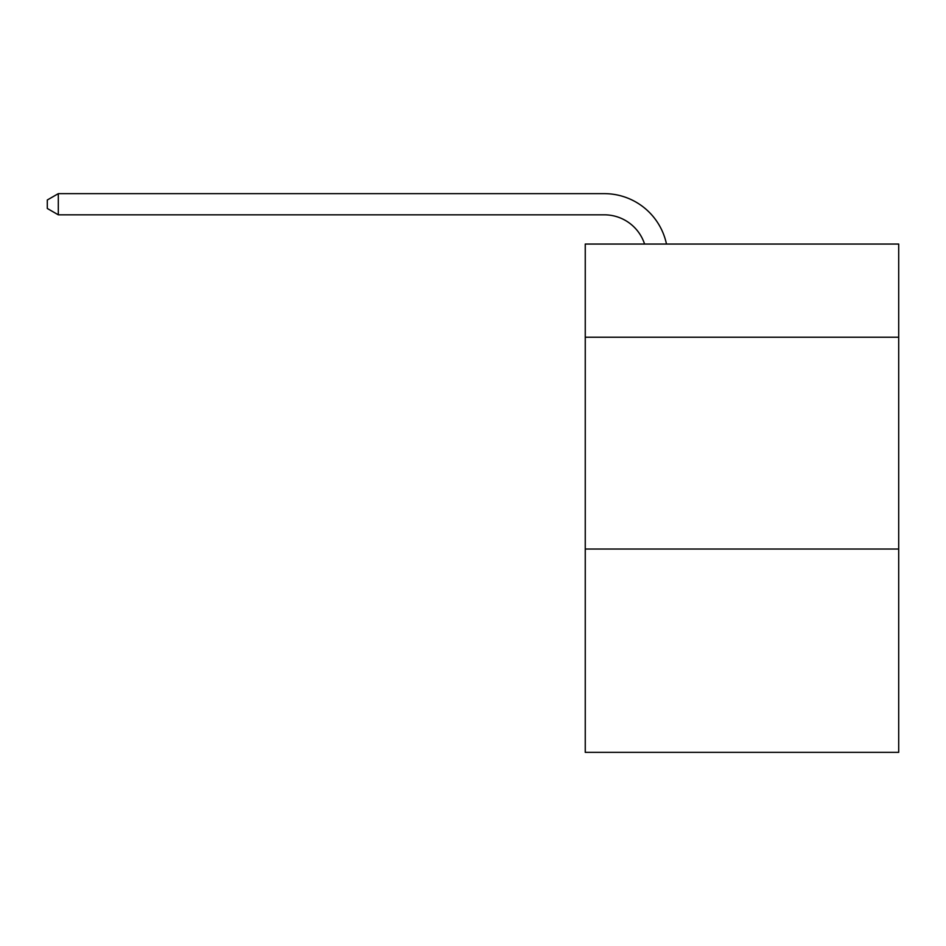 <?xml version="1.0" encoding="UTF-8"?>
<svg xmlns="http://www.w3.org/2000/svg" width="946" height="946" viewBox="0 0 946 946"><rect width="100%" height="100%" fill="white"/><g stroke="black" fill="none" stroke-linecap="round" stroke-linejoin="round"><path stroke-width="1.42" d="M898.7 337.237L898.7 244.056L585.255 244.056L585.255 337.237L898.7 337.237L898.7 752.354L585.255 752.354L585.255 337.237M898.7 549.035L585.255 549.035M644.581 244.056A42.357 42.357 0 0 0 604.305 214.825A42.357 42.357 0 0 1 644.581 244.056A42.357 42.357 0 0 0 604.305 214.825A42.357 42.357 0 0 1 644.581 244.056A42.357 42.357 0 0 0 604.305 214.825A42.357 42.357 0 0 1 644.581 244.056A42.357 42.357 0 0 0 604.305 214.825A42.357 42.357 0 0 1 644.581 244.056A42.357 42.357 0 0 0 604.305 214.825A42.357 42.357 0 0 1 644.581 244.056A42.357 42.357 0 0 0 604.305 214.825A42.357 42.357 0 0 1 644.581 244.056A42.357 42.357 0 0 0 604.305 214.825A42.357 42.357 0 0 1 644.581 244.056A42.357 42.357 0 0 0 604.305 214.825A42.357 42.357 0 0 1 644.581 244.056A42.357 42.357 0 0 0 604.305 214.825A42.357 42.357 0 0 1 644.581 244.056A42.357 42.357 0 0 0 604.305 214.825A42.357 42.357 0 0 1 644.581 244.056A42.357 42.357 0 0 0 604.305 214.825A42.357 42.357 0 0 1 644.581 244.056A42.357 42.357 0 0 0 604.305 214.825A42.357 42.357 0 0 1 644.581 244.056A42.357 42.357 0 0 0 604.305 214.825A42.357 42.357 0 0 1 644.581 244.056A42.357 42.357 0 0 0 604.305 214.825A42.357 42.357 0 0 1 644.581 244.056A42.357 42.357 0 0 0 604.305 214.825A42.357 42.357 0 0 1 644.581 244.056A42.357 42.357 0 0 0 604.305 214.825A42.357 42.357 0 0 1 644.581 244.056A42.357 42.357 0 0 0 604.305 214.825A42.357 42.357 0 0 1 644.581 244.056A42.357 42.357 0 0 0 604.305 214.825A42.357 42.357 0 0 1 644.581 244.056A42.357 42.357 0 0 0 604.305 214.825A42.357 42.357 0 0 1 644.581 244.056A42.357 42.357 0 0 0 604.305 214.825A42.357 42.357 0 0 1 644.581 244.056A42.357 42.357 0 0 0 604.305 214.825A42.357 42.357 0 0 1 644.581 244.056A42.357 42.357 0 0 0 604.305 214.825A42.357 42.357 0 0 1 644.581 244.056A42.357 42.357 0 0 0 604.305 214.825A42.357 42.357 0 0 1 644.581 244.056A42.357 42.357 0 0 0 604.305 214.825A42.357 42.357 0 0 1 644.581 244.056A42.357 42.357 0 0 0 604.305 214.825A42.357 42.357 0 0 1 644.581 244.056A42.357 42.357 0 0 0 604.305 214.825A42.357 42.357 0 0 1 644.581 244.056A42.357 42.357 0 0 0 604.305 214.825A42.357 42.357 0 0 1 644.581 244.056A42.357 42.357 0 0 0 604.305 214.825A42.357 42.357 0 0 1 644.581 244.056A42.357 42.357 0 0 0 604.305 214.825A42.357 42.357 0 0 1 644.581 244.056A42.357 42.357 0 0 0 604.305 214.825L58.309 214.825L47.3 208.475L47.3 199.996L58.309 193.646L604.305 193.646A63.536 63.536 0 0 1 666.481 244.056M58.309 193.646L604.305 193.646L58.309 193.646L604.305 193.646L58.309 193.646L604.305 193.646L58.309 193.646L604.305 193.646L58.309 193.646L604.305 193.646L58.309 193.646L604.305 193.646L58.309 193.646L604.305 193.646L58.309 193.646L604.305 193.646L58.309 193.646L604.305 193.646L58.309 193.646L604.305 193.646L58.309 193.646L604.305 193.646L58.309 193.646L604.305 193.646L58.309 193.646L604.305 193.646L58.309 193.646L604.305 193.646L58.309 193.646L604.305 193.646L58.309 193.646L604.305 193.646L58.309 193.646L604.305 193.646L58.309 193.646L604.305 193.646L58.309 193.646L604.305 193.646L58.309 193.646L604.305 193.646L58.309 193.646L604.305 193.646L58.309 193.646L604.305 193.646L58.309 193.646L604.305 193.646L58.309 193.646L604.305 193.646L58.309 193.646L604.305 193.646L58.309 193.646L604.305 193.646L58.309 193.646L604.305 193.646L58.309 193.646L604.305 193.646L58.309 193.646L604.305 193.646L58.309 193.646L58.309 214.825"/></g></svg>
